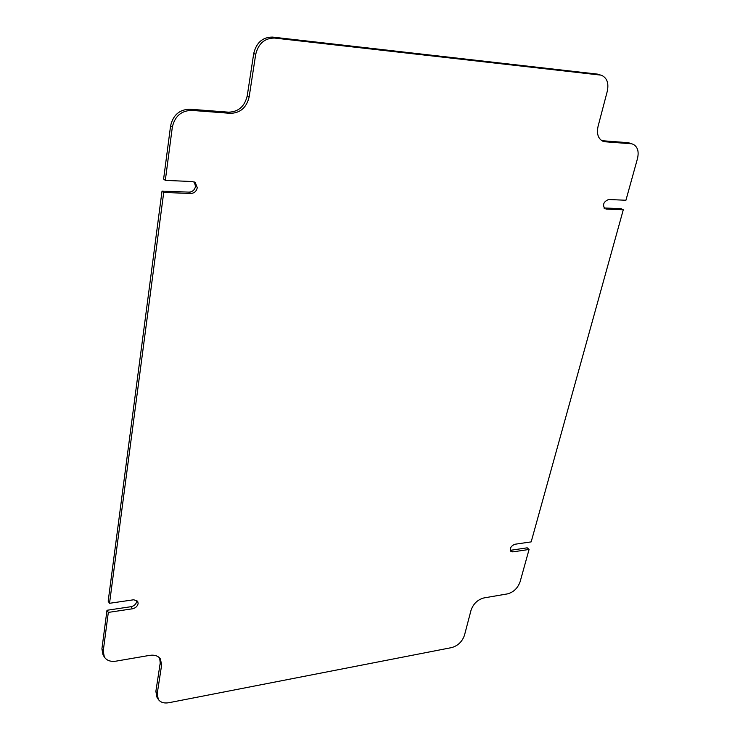 <?xml version="1.0" encoding="UTF-8"?>
<svg xmlns="http://www.w3.org/2000/svg" width="740" height="740" viewBox="0 0 740 740"><rect width="100%" height="100%" fill="white"/><g stroke="black" fill="none" stroke-linecap="round" stroke-linejoin="round"><path stroke-width="1.11" d="M163.716 192.456L109.529 603.294L108.179 601.167L162.023 191.096L163.716 192.456L190.772 193.473C194.25 193.251 196.424 191.336 197.275 187.756L195.286 182.549L192.446 181.55L165.316 180.375L163.614 179.043L170.589 125.883C173.058 115.089 179.441 109.529 189.736 109.206L228.595 112.175C238.446 111.87 244.653 106.431 247.234 95.858L253.737 53.447C256.419 42.55 262.682 37.102 272.514 37.093L274.522 38.055C264.661 38.073 258.38 43.54 255.689 54.464L253.737 53.447M162.023 191.096L189.033 192.123C192.502 191.901 194.666 189.995 195.517 186.415L194.324 181.985M108.327 612.405L103.23 651.08L104.322 656.99L103.008 654.789L101.907 648.888L106.986 610.269L108.327 612.405L132.451 608.798C135.559 608.067 137.455 606.319 138.149 603.544L137.668 601.185L133.718 599.77L109.529 603.294M106.986 610.269L131.072 606.689C134.171 605.958 136.058 604.219 136.752 601.454L136.743 600.297M510.249 550.273L512.792 551.892L510.887 551.42C509.582 548.386 510.905 546 514.864 544.261L531.172 541.884L623.293 209.753L620.999 208.634L603.96 207.986M604.099 208.171L604.941 208.837C602.332 204.776 603.553 201.659 608.595 199.504L625.929 200.253L637.491 158.554C639.101 151.506 637.649 146.751 633.135 144.281L628.463 142.718L633.135 144.281M189.736 109.206L191.531 110.38C181.217 110.704 174.825 116.282 172.337 127.104L165.316 180.375M601.629 140.572L605.237 141.784L602.758 141.174C598.087 138.63 596.523 133.7 598.059 126.392L607.272 91.298C608.918 83.38 607.115 78.107 601.861 75.471L597.541 74.12L272.514 37.093M599.955 75.017L274.522 38.055M158.249 699.282L156.88 697.089L155.872 691.364L157.241 693.547L158.249 699.282C160.423 702.399 163.965 703.537 168.887 702.713L451.641 647.602C457.94 645.779 462.213 641.673 464.47 635.262L471.019 610.315C473.332 603.757 477.624 599.64 483.904 597.938L507.464 593.887C513.56 592.24 517.778 588.18 520.118 581.714L529.072 549.459L527.195 547.831L510.933 550.245M597.541 74.12L601.861 75.471M602.887 140.767L628.463 142.718M155.872 691.364L160.219 662.994L159.674 657.98M247.234 95.858L249.139 96.968L255.689 54.464M249.139 96.968C246.559 107.568 240.334 113.017 230.464 113.331L228.595 112.175M191.531 110.38L230.464 113.331M104.322 656.99C106.69 660.543 110.593 661.93 116.032 661.144L149.637 655.372C154.614 654.66 158.221 655.862 160.46 658.998L161.616 665.14L160.219 662.994M157.241 693.547L161.616 665.14M512.792 551.892L529.072 549.459M605.986 209.096L623.293 209.753M605.237 141.784L630.832 143.727M101.907 648.888L103.23 651.08M172.337 127.104L170.589 125.883M131.072 606.689L132.451 608.798M189.033 192.123L190.772 193.473"/></g></svg>
